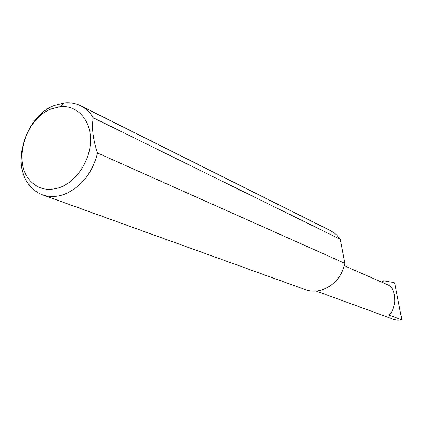 <?xml version="1.0" encoding="UTF-8"?>
<svg xmlns="http://www.w3.org/2000/svg" width="423" height="423" viewBox="0 0 423 423"><rect width="100%" height="100%" fill="white"/><g stroke="black" fill="none" stroke-linecap="round" stroke-linejoin="round"><path stroke-width="0.63" d="M344.396 265.75L388.626 285.239C392.904 287.518 394.95 293.134 394.77 302.091C393.348 309.546 391.333 313.84 388.737 314.966L401.85 319.841L397.9 320.243L394.352 319.624L316.05 290.998M59.976 187.447C76.886 181.345 90.771 159.698 90.548 139.527C90.501 119.312 76.653 104.856 60.129 106.675L51.283 108.928C26.099 118.139 12.727 160.016 28.997 179.32C36.949 188.875 47.276 191.587 59.976 187.447M97.576 153.015C92.182 173.462 81.089 187.23 64.296 194.321C56.592 197.055 49.317 197.218 42.464 194.802C37.208 192.867 32.783 189.594 29.198 184.988C10.845 163.082 25.909 115.934 54.361 105.475L64.37 102.916C70.181 102.334 75.601 103.281 80.629 105.755C85.784 108.357 89.988 112.359 93.229 117.758C91.553 127.915 93.002 139.664 97.576 153.015L344.935 263.376C341.71 276.938 333.927 285.811 321.586 289.993C315.886 291.574 310.387 291.426 305.078 289.549L42.464 194.802M381.673 282.178L383.661 280.782L384.169 283.273M383.661 280.782L394.183 282.664L394.939 284.182L401.85 319.841M93.229 117.758L340.314 239.328L336.549 234.924L333.599 232.518L330.352 230.583L80.629 105.755M344.935 263.376L340.314 239.328M60.129 106.675L64.37 102.916M28.997 179.32L29.198 184.988"/></g></svg>
